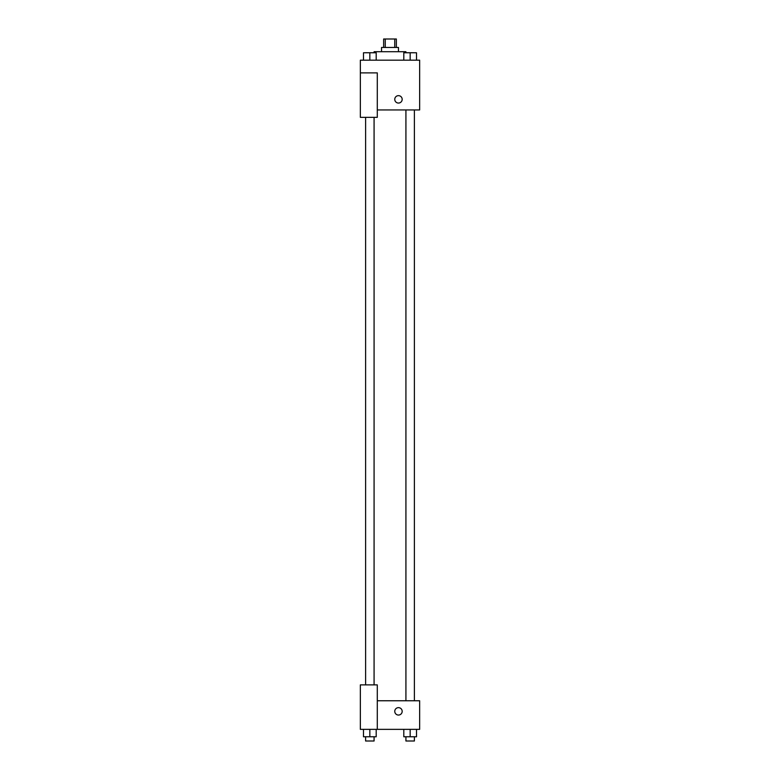 <?xml version="1.0" encoding="UTF-8"?>
<svg xmlns="http://www.w3.org/2000/svg" width="780" height="780" viewBox="0 0 780 780"><rect width="100%" height="100%" fill="white"/><g stroke="black" fill="none" stroke-linecap="round" stroke-linejoin="round"><path stroke-width="1.17" d="M385.252 47.473L385.252 39L383.643 39L383.643 47.473M385.252 39L396.357 39L396.357 47.473M394.748 47.473L394.748 39M381.527 51.704L381.527 47.473L398.473 47.473L398.473 51.704M405.883 52.767L405.883 51.704L374.117 51.704L374.117 52.767M360.35 72.881L360.35 117.351L377.296 117.351L377.296 72.881L360.35 72.881L360.35 60.177L419.65 60.177L419.65 109.941L377.296 109.941M394.768 99.353A3.705 3.705 0 0 1 400.325 96.145A3.705 3.705 0 0 1 400.325 102.56A3.705 3.705 0 0 1 394.768 99.353M377.296 700.762L419.65 700.762L419.65 729.349L360.35 729.349L360.35 684.879L377.296 684.879L377.296 729.349M394.768 711.35A3.705 3.705 0 0 1 400.325 708.142A3.705 3.705 0 0 1 400.325 714.558A3.705 3.705 0 0 1 394.768 711.35M403.806 729.349L403.806 736.768L416.51 736.768L416.51 729.349L416.51 736.768M410.163 736.768L410.163 729.349M414.394 736.768L414.394 741L405.922 741L405.922 736.768M363.49 729.349L363.49 736.768L376.194 736.768L376.194 729.349L376.194 736.768M369.837 736.768L369.837 729.349M374.078 736.768L374.078 741L365.606 741L365.606 736.768M403.806 60.177L403.806 52.767L416.51 52.767L416.51 60.177L416.51 52.767M410.163 60.177L410.163 52.767L405.922 52.728M414.394 52.767L410.163 52.728M363.49 60.177L363.49 52.767L376.194 52.767L376.194 60.177L376.194 52.767M369.837 60.177L369.837 52.767L365.606 52.728M374.078 52.767L369.837 52.728M405.922 109.941L405.922 700.762M414.394 109.941L414.394 700.762M374.078 684.879L374.078 117.351M365.606 684.879L365.606 117.351"/></g></svg>
